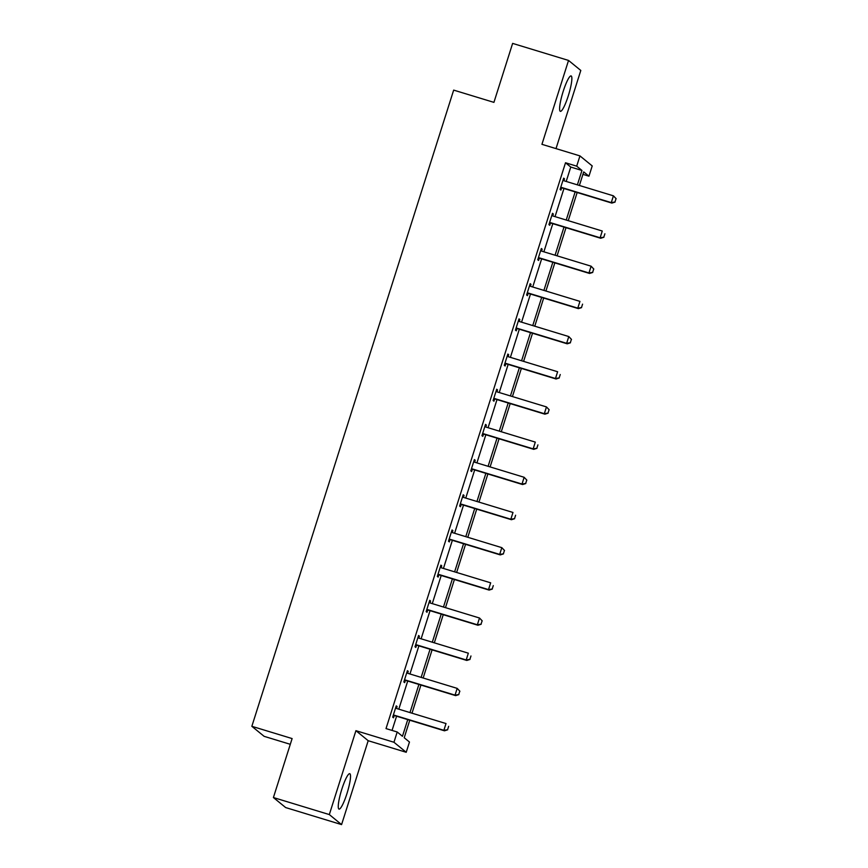 <?xml version="1.0" encoding="UTF-8"?>
<svg xmlns="http://www.w3.org/2000/svg" width="868" height="868" viewBox="0 0 868 868"><rect width="100%" height="100%" fill="white"/><g stroke="black" fill="none" stroke-linecap="round" stroke-linejoin="round"><path stroke-width="1.3" d="M341.808 789.283A18.499 3.092 -73.1 0 1 349.782 773.703A18.499 3.092 -73.1 0 1 346.972 793.515A18.499 3.092 -73.1 0 1 338.997 809.095A18.499 3.092 -73.1 0 1 341.808 789.283M563.148 91.52A18.499 3.092 -73.1 0 1 571.122 75.939A18.499 3.092 -73.1 0 1 568.312 95.751A18.499 3.092 -73.1 0 1 560.348 111.332A18.499 3.092 -73.1 0 1 563.148 91.52M556.008 148.612L580.8 70.46L568.54 60.434L541.936 144.327L579.954 155.904L592.215 165.929L588.96 176.193L583.708 171.897L579.401 185.47M273.409 797.54L329.319 814.575L341.58 824.6L285.67 807.565L273.409 797.54L292.115 738.57L251.85 726.31L453.671 90.109L493.925 102.37L512.63 43.4L568.54 60.434M582.927 174.359L588.96 176.193M409.761 720.234L404.217 737.735L409.468 742.021L406.213 752.285L393.953 742.259L397.208 731.995L402.459 736.292L407.743 719.626M341.58 824.6L368.195 740.708L406.213 752.285M290.292 744.31L264.122 736.335L251.85 726.31M407.298 671.072L408.242 671.355L407.417 670.682L403.837 681.955L404.672 682.639L405.334 680.545M408.242 671.355L407.645 673.253M429.617 600.71L430.571 600.992L429.736 600.32L426.166 611.593L426.991 612.276L427.653 610.182M430.571 600.992L429.964 602.891M451.935 530.348L452.89 530.63L452.054 529.957L448.485 541.231L449.309 541.914L449.971 539.82M452.89 530.63L452.282 532.529M474.254 459.986L475.208 460.268L474.384 459.595L470.803 470.868L471.628 471.552L472.29 469.458M475.208 460.268L474.612 462.167M496.572 389.624L497.527 389.906L496.702 389.233L493.122 400.506L493.946 401.19L494.619 399.096M497.527 389.906L496.93 391.804M518.901 319.261L519.845 319.543L519.021 318.871L515.44 330.144L516.276 330.827L516.937 328.733M519.845 319.543L519.248 321.442M541.22 248.899L542.164 249.181L541.339 248.508L537.759 259.782L538.594 260.465L539.256 258.371M542.164 249.181L541.567 251.08M563.538 178.537L564.493 178.819L563.658 178.146L560.088 189.419L560.912 190.092L561.574 188.009M564.493 178.819L563.885 180.718M392.054 730.433L396.567 716.219M398.803 709.167L407.721 681.033M409.956 673.991L418.886 645.857M421.121 638.805L430.04 610.671M432.275 603.629L441.204 575.484M443.439 568.442L452.369 540.308M454.604 533.267L463.523 505.122M465.758 498.08L474.688 469.946M476.923 462.904L485.841 434.759M488.076 427.718L497.006 399.584M499.241 392.542L508.16 364.397M510.395 357.356L519.324 329.222M521.559 322.18L530.489 294.035M532.724 286.993L541.643 258.859M543.878 251.818L552.808 223.673M555.043 216.631L563.961 188.497M566.196 181.455L570.764 167.057L565.513 162.761L386.021 728.588L397.208 731.995M552.374 213.712L553.328 214.005L552.504 213.322L548.923 224.606L549.748 225.279L550.41 223.184M553.328 214.005L552.732 215.893M530.055 284.075L531.01 284.368L530.174 283.684L526.605 294.968L527.429 295.641L528.091 293.547M531.01 284.368L530.402 286.256M507.737 354.437L508.691 354.73L507.856 354.046L504.286 365.33L505.111 366.003L505.773 363.909M508.691 354.73L508.084 356.618M485.418 424.799L486.373 425.092L485.537 424.409L481.957 435.693L482.792 436.365L483.454 434.271M486.373 425.092L485.765 426.98M463.1 495.161L464.044 495.454L463.219 494.771L459.639 506.055L460.474 506.728L461.136 504.634M464.044 495.454L463.447 497.353M440.77 565.524L441.725 565.817L440.901 565.133L437.32 576.417L438.145 577.09L438.817 575.007M441.725 565.817L441.128 567.715M418.452 635.886L419.407 636.179L418.582 635.506L415.002 646.779L415.826 647.452L416.488 645.369M419.407 636.179L418.81 638.078M396.134 706.248L397.088 706.541L396.253 705.868L392.683 717.142L393.508 717.814L394.17 715.731M397.088 706.541L396.481 708.44M565.513 162.761L576.699 166.168L579.954 155.904M368.195 740.708L355.923 730.682L329.319 814.575M355.923 730.682L393.953 742.259M577.383 184.851L581.951 170.464L576.699 166.168M409.978 712.574L418.908 684.44M421.143 677.398L430.061 649.253M432.297 642.212L441.226 614.077M443.461 607.036L452.391 578.891M454.626 571.849L463.545 543.715M465.78 536.674L474.709 508.529M476.944 501.487L485.863 473.353M488.098 466.311L497.028 438.166M499.263 431.125L508.192 402.991M510.427 395.949L519.346 367.804M521.581 360.762L530.511 332.628M532.746 325.587L541.665 297.442M543.9 290.4L552.829 262.266M555.064 255.214L563.983 227.08M566.218 220.038L575.148 191.904M577.166 192.512L568.236 220.656M566.001 227.698L557.082 255.832M554.847 262.874L545.918 291.019M543.683 298.06L534.764 326.194M532.529 333.236L523.599 361.381M521.364 368.423L512.435 396.557M510.2 403.598L501.281 431.743M499.046 438.785L490.116 466.919M487.881 473.971L478.962 502.105M476.727 509.147L467.798 537.281M465.563 544.334L456.633 572.468M454.409 579.509L445.479 607.643M443.244 614.696L434.315 642.83M432.08 649.872L423.161 678.006M420.926 685.058L411.996 713.192M570.764 167.057L581.951 170.464M614.978 201.994L616.041 198.62L614.978 201.994L611.278 202.602L611.875 203.09L562.67 188.106A2.376 2.333 -50.7 0 0 561.965 187.998L560.522 188.02M563.028 180.153L563.582 180.533A2.376 2.333 -50.7 0 0 564.222 180.848L613.426 195.832L611.278 202.602L562.073 187.618A2.376 2.333 -50.7 0 0 561.368 187.51L560.685 187.521M616.041 198.62L613.426 195.832L616.15 198.696M611.875 203.09L615.076 202.081M603.813 237.181L604.887 233.796L603.813 237.181L600.124 237.778L600.721 238.266L551.516 223.282A2.376 2.333 -50.7 0 0 550.8 223.184L549.368 223.206M551.864 215.329L552.417 215.72A2.376 2.333 -50.7 0 0 553.068 216.034L602.262 231.018L600.124 237.778L550.92 222.794A2.376 2.333 -50.7 0 0 550.203 222.696L549.52 222.707M600.721 238.266L603.911 237.257M592.649 272.357L593.723 268.982L592.649 272.357L588.96 272.964L589.556 273.453L540.352 258.469A2.376 2.333 -50.7 0 0 539.646 258.36L538.203 258.382M540.699 250.516L541.263 250.895A2.376 2.333 -50.7 0 0 541.903 251.21L591.108 266.194L588.96 272.964L539.755 257.98A2.376 2.333 -50.7 0 0 539.05 257.872L538.366 257.883M593.723 268.982L591.108 266.194L593.82 269.058M589.556 273.453L592.757 272.443M581.495 307.543L582.569 304.158L581.495 307.543L577.795 308.14L578.392 308.628L529.198 293.644A2.376 2.333 -50.7 0 0 528.482 293.547L527.05 293.568M529.545 285.691L530.098 286.082A2.376 2.333 -50.7 0 0 530.739 286.397L579.943 301.38L577.795 308.14L528.601 293.156A2.376 2.333 -50.7 0 0 527.885 293.059L527.202 293.069M578.392 308.628L581.593 307.619M570.33 342.719L571.404 339.345L570.33 342.719L566.641 343.327L567.238 343.815L518.033 328.831A2.376 2.333 -50.7 0 0 517.317 328.722L515.885 328.744M518.38 320.878L518.934 321.258A2.376 2.333 -50.7 0 0 519.585 321.572L568.79 336.556L566.641 343.327L517.436 328.343A2.376 2.333 -50.7 0 0 516.72 328.234L516.048 328.245M571.404 339.345L568.79 336.556L571.502 339.421M567.238 343.815L570.428 342.806M559.176 377.906L560.24 374.52L559.176 377.906L555.477 378.502L556.073 378.99L506.869 364.007A2.376 2.333 -50.7 0 0 506.163 363.909L504.731 363.931M507.227 356.054L507.78 356.444A2.376 2.333 -50.7 0 0 508.42 356.759L557.625 371.743L555.477 378.502L506.272 363.518A2.376 2.333 -50.7 0 0 505.567 363.421L504.883 363.432M556.073 378.99L559.274 377.981M548.012 413.081L549.086 409.707L548.012 413.081L544.323 413.689L544.92 414.177L495.715 399.193A2.376 2.333 -50.7 0 0 494.999 399.085L493.566 399.106M496.062 391.24L496.615 391.62A2.376 2.333 -50.7 0 0 497.266 391.935L546.46 406.918L544.323 413.689L495.118 398.705A2.376 2.333 -50.7 0 0 494.402 398.596L493.729 398.607M549.086 409.707L546.46 406.918L549.184 409.783M544.92 414.177L548.109 413.168M536.847 448.268L537.921 444.883L536.847 448.268L533.158 448.875L533.755 449.353L484.55 434.369A2.376 2.333 -50.7 0 0 483.845 434.271L482.402 434.293M484.908 426.416L485.462 426.806A2.376 2.333 -50.7 0 0 486.102 427.121L535.306 442.105L533.158 448.875L483.953 433.881A2.376 2.333 -50.7 0 0 483.248 433.783L482.565 433.794M533.755 449.353L536.956 448.344M525.693 483.443L526.767 480.069L525.693 483.443L522.004 484.051L522.59 484.539L473.396 469.555A2.376 2.333 -50.7 0 0 472.68 469.447L471.248 469.469M473.744 461.602L474.297 461.982A2.376 2.333 -50.7 0 0 474.948 462.297L524.142 477.281L522.004 484.051L472.8 469.067A2.376 2.333 -50.7 0 0 472.084 468.959L471.4 468.97M526.767 480.069L524.142 477.281L526.865 480.145M522.59 484.539L525.791 483.53M514.529 518.63L515.603 515.245L514.529 518.63L510.84 519.238L511.436 519.715L462.232 504.731A2.376 2.333 -50.7 0 0 461.526 504.634L460.083 504.655M462.579 496.778L463.143 497.169A2.376 2.333 -50.7 0 0 463.783 497.483L512.988 512.467L510.84 519.238L461.635 504.243A2.376 2.333 -50.7 0 0 460.93 504.145L460.246 504.156M511.436 519.715L514.626 518.717M503.375 553.817L504.449 550.431L503.375 553.817L499.675 554.413L500.272 554.902L451.078 539.918A2.376 2.333 -50.7 0 0 450.362 539.809L448.93 539.831M451.425 531.965L451.978 532.344A2.376 2.333 -50.7 0 0 452.619 532.659L501.823 547.654L499.675 554.413L450.481 539.429A2.376 2.333 -50.7 0 0 449.765 539.332L449.081 539.332M504.449 550.431L501.823 547.654L504.547 550.507M500.272 554.902L503.473 553.892M492.21 588.992L493.284 585.607L492.21 588.992L488.521 589.6L489.118 590.088L439.913 575.093A2.376 2.333 -50.7 0 0 439.197 574.996L437.765 575.017M440.26 567.14L440.814 567.531A2.376 2.333 -50.7 0 0 441.465 567.846L490.67 582.829L488.521 589.6L439.316 574.605A2.376 2.333 -50.7 0 0 438.6 574.507L437.928 574.518M489.118 590.088L492.308 589.079M481.046 624.179L482.12 620.794L481.046 624.179L477.357 624.776L477.953 625.264L428.749 610.28A2.376 2.333 -50.7 0 0 428.043 610.171L426.6 610.193M429.107 602.327L429.66 602.707A2.376 2.333 -50.7 0 0 430.3 603.021L479.505 618.016L477.357 624.776L428.152 609.792A2.376 2.333 -50.7 0 0 427.447 609.694L426.763 609.694M482.12 620.794L479.505 618.016L482.228 620.87M477.953 625.264L481.154 624.255M469.892 659.355L470.966 655.969L469.892 659.355L466.203 659.962L466.8 660.45L417.595 645.456A2.376 2.333 -50.7 0 0 416.879 645.358L415.446 645.38M417.942 637.503L418.495 637.893A2.376 2.333 -50.7 0 0 419.146 638.208L468.34 653.192L466.203 659.962L416.998 644.967A2.376 2.333 -50.7 0 0 416.282 644.87L415.598 644.881M466.8 660.45L469.989 659.441M458.727 694.541L459.801 691.156L458.727 694.541L455.038 695.138L455.635 695.626L406.43 680.642A2.376 2.333 -50.7 0 0 405.725 680.545L404.282 680.555M406.777 672.689L407.342 673.069A2.376 2.333 -50.7 0 0 407.982 673.384L457.186 688.378L455.038 695.138L405.833 680.154A2.376 2.333 -50.7 0 0 405.128 680.056L404.445 680.056M459.801 691.156L457.186 688.378L459.899 691.232M455.635 695.626L458.825 694.617M447.573 729.717L448.647 726.332L447.573 729.717L443.874 730.324L444.47 730.813L395.276 715.818A2.376 2.333 -50.7 0 0 394.56 715.72L393.128 715.742M395.624 707.865L396.177 708.255A2.376 2.333 -50.7 0 0 396.817 708.57L446.022 723.554L443.874 730.324L394.68 715.33A2.376 2.333 -50.7 0 0 393.964 715.232L393.28 715.243M444.47 730.813L447.671 729.804M561.368 187.51L561.965 187.998M562.073 187.618L562.67 188.106M550.203 222.696L550.8 223.184M550.92 222.794L551.516 223.282M539.05 257.872L539.646 258.36M539.755 257.98L540.352 258.469M527.885 293.059L528.482 293.547M528.601 293.156L529.198 293.644M516.72 328.234L517.317 328.722M517.436 328.343L518.033 328.831M505.567 363.421L506.163 363.909M506.272 363.518L506.869 364.007M494.402 398.596L494.999 399.085M495.118 398.705L495.715 399.193M483.248 433.783L483.845 434.271M483.953 433.881L484.55 434.369M472.084 468.959L472.68 469.447M472.8 469.067L473.396 469.555M460.93 504.145L461.526 504.634M461.635 504.243L462.232 504.731M449.765 539.332L450.362 539.809M450.481 539.429L451.078 539.918M438.6 574.507L439.197 574.996M439.316 574.605L439.913 575.093M427.447 609.694L428.043 610.171M428.152 609.792L428.749 610.28M416.282 644.87L416.879 645.358M416.998 644.967L417.595 645.456M405.128 680.056L405.725 680.545M405.833 680.154L406.43 680.642M393.964 715.232L394.56 715.72M394.68 715.33L395.276 715.818"/></g></svg>
